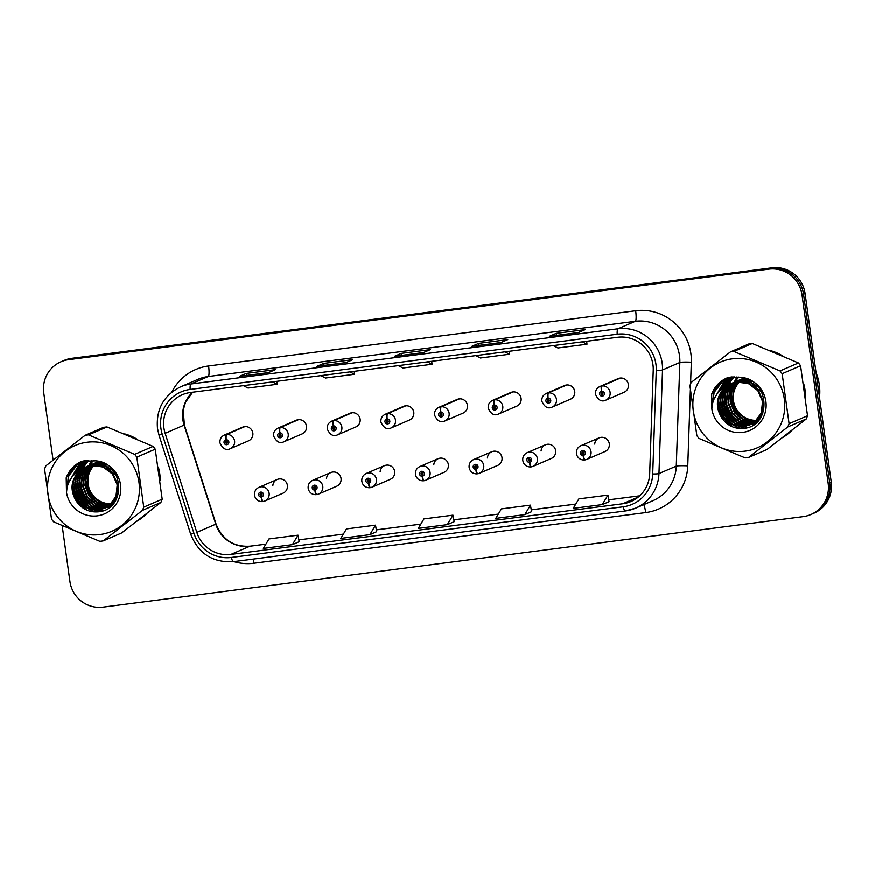 <?xml version="1.0" encoding="UTF-8"?>
<svg xmlns="http://www.w3.org/2000/svg" width="875" height="875" viewBox="0 0 875 875"><rect width="100%" height="100%" fill="white"/><g stroke="black" fill="none" stroke-linecap="round" stroke-linejoin="round"><path stroke-width="1.31" d="M330.848 472.566L312.572 480.441A7.448 7.317 66.7 0 1 322.777 486.347A7.448 7.317 66.7 0 1 318.467 494.123L336.744 486.238A7.448 7.317 -113.3 0 0 341.053 478.461A7.448 7.317 -113.3 0 0 326.473 478.767M384.497 465.62L366.22 473.506A7.448 7.317 66.7 0 1 376.425 479.412A7.448 7.317 66.7 0 1 372.116 487.178L390.392 479.303A7.448 7.317 -113.3 0 0 394.702 471.527A7.448 7.317 -113.3 0 0 380.133 471.833M438.145 458.686L419.869 466.572A7.448 7.317 66.7 0 1 430.084 472.467A7.448 7.317 66.7 0 1 425.764 480.244L444.041 472.358A7.448 7.317 -113.3 0 0 448.361 464.592A7.448 7.317 -113.3 0 0 433.781 464.898M491.794 451.752L473.517 459.637A7.448 7.317 66.7 0 1 483.733 465.533A7.448 7.317 66.7 0 1 479.412 473.309L497.689 465.423A7.448 7.317 -113.3 0 0 502.009 457.647A7.448 7.317 -113.3 0 0 487.43 457.964M545.442 444.817L527.166 452.703A7.448 7.317 66.7 0 1 537.381 458.598A7.448 7.317 66.7 0 1 533.061 466.375L551.337 458.489A7.448 7.317 -113.3 0 0 555.658 450.712A7.448 7.317 -113.3 0 0 541.078 451.03M599.091 437.883L580.814 445.769A7.448 7.317 66.7 0 1 591.03 451.664A7.448 7.317 66.7 0 1 586.72 459.441L604.997 451.555A7.448 7.317 -113.3 0 0 609.306 443.778A7.448 7.317 -113.3 0 0 594.727 444.095M277.2 479.5L258.923 487.386A7.448 7.317 66.7 0 1 269.128 493.281A7.448 7.317 66.7 0 1 264.819 501.058L283.095 493.172A7.448 7.317 -113.3 0 0 287.405 485.395A7.448 7.317 -113.3 0 0 272.825 485.702M279.869 432.873A4.966 0.886 -94.8 0 1 280.252 427.569A7.448 7.317 66.7 0 1 283.905 441.809L302.181 433.923A7.448 7.317 -113.3 0 0 306.491 426.147A7.448 7.317 -113.3 0 0 296.275 420.252L277.998 428.137A7.448 7.317 66.7 0 1 279.617 427.656A4.966 0.908 80.1 0 0 279.65 432.895A2.483 2.439 -113.3 0 0 277.681 435.652A2.483 2.439 -113.3 0 0 280.438 437.795A2.483 2.439 -113.3 0 0 282.516 435.028A2.483 2.439 -113.3 0 0 279.869 432.873L280 434.35A0.995 0.973 66.7 0 1 280.492 436.253A0.995 0.973 66.7 0 1 279.125 435.466A0.995 0.973 66.7 0 1 279.923 434.361L279.65 432.895M333.517 425.939A4.966 0.886 -94.8 0 1 333.9 420.634A7.448 7.317 66.7 0 1 337.553 434.875L355.83 426.989A7.448 7.317 -113.3 0 0 360.139 419.212A7.448 7.317 -113.3 0 0 349.934 413.317L331.658 421.192A7.448 7.317 66.7 0 1 333.266 420.711A4.966 0.908 80.1 0 0 333.298 425.961A2.483 2.439 -113.3 0 0 331.33 428.717A2.483 2.439 -113.3 0 0 334.086 430.861A2.483 2.439 -113.3 0 0 336.164 428.094A2.483 2.439 -113.3 0 0 333.517 425.939L333.659 427.416A0.995 0.973 66.7 0 1 334.141 429.319A0.995 0.973 66.7 0 1 332.784 428.531A0.995 0.973 66.7 0 1 333.572 427.427L333.298 425.961M387.166 419.005A4.966 0.886 -94.8 0 1 387.548 413.7A7.448 7.317 66.7 0 1 391.202 427.93L409.478 420.055A7.448 7.317 -113.3 0 0 413.787 412.278A7.448 7.317 -113.3 0 0 403.583 406.372L385.306 414.258A7.448 7.317 66.7 0 1 386.914 413.777A4.966 0.908 80.1 0 0 386.947 419.027A2.483 2.439 -113.3 0 0 384.978 421.783A2.483 2.439 -113.3 0 0 387.734 423.927A2.483 2.439 -113.3 0 0 389.823 421.148A2.483 2.439 -113.3 0 0 387.166 419.005L387.308 420.481A0.995 0.973 66.7 0 1 387.789 422.373A0.995 0.973 66.7 0 1 386.433 421.586A0.995 0.973 66.7 0 1 387.22 420.492L386.947 419.027M440.814 412.059A4.966 0.886 -94.8 0 1 441.197 406.766A7.448 7.317 66.7 0 1 444.85 420.995L463.127 413.109A7.448 7.317 -113.3 0 0 467.436 405.333A7.448 7.317 -113.3 0 0 457.231 399.438L438.955 407.323A7.448 7.317 66.7 0 1 440.562 406.842A4.966 0.908 80.1 0 0 440.606 412.092A2.483 2.439 -113.3 0 0 438.627 414.837A2.483 2.439 -113.3 0 0 441.383 416.981A2.483 2.439 -113.3 0 0 443.472 414.214A2.483 2.439 -113.3 0 0 440.814 412.059L440.956 413.547A0.995 0.973 66.7 0 1 441.438 415.439A0.995 0.973 66.7 0 1 440.081 414.652A0.995 0.973 66.7 0 1 440.869 413.558L440.606 412.092M494.462 405.125A4.966 0.886 -94.8 0 1 494.845 399.831A7.448 7.317 66.7 0 1 498.498 414.061L516.775 406.175A7.448 7.317 -113.3 0 0 521.095 398.398A7.448 7.317 -113.3 0 0 510.88 392.503L492.603 400.389A7.448 7.317 66.7 0 1 494.211 399.908A4.966 0.908 80.1 0 0 494.255 405.158A2.483 2.439 -113.3 0 0 492.275 407.903A2.483 2.439 -113.3 0 0 495.042 410.047A2.483 2.439 -113.3 0 0 497.12 407.28A2.483 2.439 -113.3 0 0 494.462 405.125L494.605 406.613A0.995 0.973 66.7 0 1 495.086 408.505A0.995 0.973 66.7 0 1 493.73 407.717A0.995 0.973 66.7 0 1 494.517 406.623L494.255 405.158M548.111 398.191A4.966 0.886 -94.8 0 1 548.494 392.886A7.448 7.317 66.7 0 1 552.147 407.127L570.423 399.241A7.448 7.317 -113.3 0 0 574.744 391.464A7.448 7.317 -113.3 0 0 564.528 385.569L546.252 393.455A7.448 7.317 66.7 0 1 547.859 392.973A4.966 0.908 80.1 0 0 547.903 398.223A2.483 2.439 -113.3 0 0 545.923 400.969A2.483 2.439 -113.3 0 0 548.691 403.113A2.483 2.439 -113.3 0 0 550.769 400.345A2.483 2.439 -113.3 0 0 548.111 398.191L548.253 399.667A0.995 0.973 66.7 0 1 548.745 401.57A0.995 0.973 66.7 0 1 547.378 400.783A0.995 0.973 66.7 0 1 548.166 399.678L547.903 398.223M601.759 391.256A4.966 0.886 -94.8 0 1 602.142 385.952A7.448 7.317 66.7 0 1 605.795 400.192L624.072 392.306A7.448 7.317 -113.3 0 0 628.392 384.53A7.448 7.317 -113.3 0 0 618.177 378.634L599.9 386.52A7.448 7.317 66.7 0 1 601.508 386.039A4.966 0.908 80.1 0 0 601.552 391.278A2.483 2.439 -113.3 0 0 599.572 394.034A2.483 2.439 -113.3 0 0 602.339 396.178A2.483 2.439 -113.3 0 0 604.417 393.411A2.483 2.439 -113.3 0 0 601.759 391.256L601.902 392.733A0.995 0.973 66.7 0 1 602.394 394.636A0.995 0.973 66.7 0 1 601.027 393.848A0.995 0.973 66.7 0 1 601.814 392.744L601.552 391.278M226.209 439.808A4.966 0.886 -94.8 0 1 226.603 434.503A7.448 7.317 66.7 0 1 230.256 448.744L248.533 440.858A7.448 7.317 -113.3 0 0 252.842 433.081A7.448 7.317 -113.3 0 0 242.627 427.186L224.35 435.072A7.448 7.317 66.7 0 1 225.969 434.591A4.966 0.908 80.1 0 0 226.002 439.83A2.483 2.439 -113.3 0 0 224.033 442.586A2.483 2.439 -113.3 0 0 226.789 444.73A2.483 2.439 -113.3 0 0 228.867 441.962A2.483 2.439 -113.3 0 0 226.209 439.808L226.352 441.284A0.995 0.973 66.7 0 1 226.844 443.188A0.995 0.973 66.7 0 1 225.477 442.4A0.995 0.973 66.7 0 1 226.275 441.295L226.002 439.83M66.806 485.887A47.655 46.812 -113.3 0 0 67.069 487.594A47.655 46.812 -113.3 0 1 66.806 485.887A47.655 46.812 -113.3 0 1 66.391 477.389A47.655 46.812 -113.3 0 0 66.806 485.887M137.178 521.095A47.655 46.812 -113.3 0 0 146.737 513.658A47.655 46.812 -113.3 0 1 137.178 521.095M160.234 480.67A47.655 46.812 -113.3 0 0 159.775 473.867A47.655 46.812 -113.3 0 0 158.364 467.184A47.655 46.812 -113.3 0 1 159.775 473.867A47.655 46.812 -113.3 0 1 160.234 480.67M712.152 402.456A47.655 46.812 -113.3 0 0 712.414 404.152A47.655 46.812 -113.3 0 1 712.152 402.456A47.655 46.812 -113.3 0 1 711.725 393.958A47.655 46.812 -113.3 0 0 712.152 402.456M782.513 437.664A47.655 46.812 -113.3 0 0 792.083 430.227A47.655 46.812 -113.3 0 1 782.513 437.664M805.58 397.239A47.655 46.812 -113.3 0 0 805.12 390.436A47.655 46.812 -113.3 0 0 803.709 383.753A47.655 46.812 -113.3 0 1 805.12 390.436A47.655 46.812 -113.3 0 1 805.58 397.239M163.909 427.941A31.773 31.205 66.7 0 1 182.317 394.767A31.773 31.205 66.7 0 1 190.542 392.514L617.608 337.302A31.773 31.205 66.7 0 1 653.242 370.234L649.688 473.867A31.773 31.205 66.7 0 1 630.995 501.517A31.773 31.205 66.7 0 1 622.77 503.781L230.945 554.433A31.773 31.205 66.7 0 1 196.82 532.416L165.145 433.344A31.773 31.205 66.7 0 1 163.909 427.941M160.912 428.334A34.847 34.234 -113.3 0 0 162.258 434.252L193.944 533.323A34.847 34.234 -113.3 0 0 231.372 557.484L623.197 506.822A34.847 34.234 -113.3 0 0 652.717 474.009L656.272 370.387A34.847 34.234 -113.3 0 0 617.181 334.25L190.116 389.462A34.847 34.234 -113.3 0 0 160.912 428.334M62.191 525.809L69.913 581.459A29.783 29.258 -113.3 0 0 103.053 607.163L803.206 516.644A29.783 29.258 -113.3 0 0 810.917 514.533L813.991 513.198A29.783 29.258 -113.3 0 0 831.25 482.103L805.088 293.541L803.545 294.208A29.783 29.258 -113.3 0 0 770.405 268.505L70.252 359.023A29.783 29.258 -113.3 0 0 62.541 361.134A29.783 29.258 -113.3 0 1 70.252 359.023L770.405 268.505A29.783 29.258 -113.3 0 1 803.545 294.208L829.708 482.759L803.545 294.208L802.014 294.875A29.783 29.258 -113.3 0 0 768.873 269.161L68.709 359.68A29.783 29.258 -113.3 0 0 43.75 392.897L53.08 460.13M812.459 513.866A29.783 29.258 -113.3 0 0 829.708 482.759A29.783 29.258 -113.3 0 1 812.459 513.866M578.419 332.566L585.244 329.623L556.194 333.375L549.369 336.328L578.419 332.566L549.434 336.306A7.941 1.433 82.6 0 0 549.369 336.328M556.478 335.387L556.194 333.375M500.948 342.584L507.773 339.631L478.723 343.394L471.887 346.336L500.948 342.584M479.008 345.406L478.723 343.394M268.527 372.63L275.363 369.688L246.302 373.439L239.477 376.381L268.527 372.63M246.586 375.452L246.302 373.439M345.997 362.611L352.833 359.669L323.783 363.42L316.947 366.373L345.997 362.611M324.056 365.444L323.783 363.42M423.467 352.603L430.303 349.65L401.253 353.413L394.417 356.355L423.467 352.603M401.527 355.425L401.253 353.413M136.719 439.02A47.655 46.812 -113.3 0 0 124.688 433.934A47.655 46.812 -113.3 0 1 136.719 439.02M782.064 355.578A47.655 46.812 -113.3 0 0 770.033 350.503A47.655 46.812 -113.3 0 1 782.064 355.578M810.917 514.533A29.783 29.258 -113.3 0 0 828.177 483.427L802.014 294.875M602.295 504.623L609.055 501.703L607.928 495.141L578.878 498.903L573.234 508.386L602.295 504.623L607.928 495.141M369.873 534.669L375.506 525.186L346.456 528.948L340.823 538.431L369.873 534.669L376.633 531.738M292.403 544.688L298.036 535.205L268.986 538.967L263.353 548.439L292.403 544.688L299.162 541.745M524.814 514.642L531.584 511.722L530.458 505.159L501.408 508.911L495.764 518.394L524.814 514.642L530.458 505.159M447.344 524.661L454.18 521.708L452.988 515.178L423.927 518.93L418.294 528.413L447.344 524.661L452.988 515.178M398.322 365.652L402.992 368.036L432.042 364.273L431.725 361.331M427.372 361.889L432.042 364.273M320.852 375.659L325.522 378.044L354.572 374.292L354.255 371.35M349.902 371.908L354.572 374.292M243.381 385.678L248.052 388.062L277.102 384.311L276.784 381.358M272.431 381.927L277.102 384.311M475.792 355.633L480.462 358.017L509.512 354.255L509.206 351.312M504.853 351.881L509.512 354.255M553.273 345.614L557.933 347.998L586.994 344.247L586.677 341.294M582.323 341.863L586.994 344.247M375.506 525.186L376.633 531.759M298.036 535.205L299.162 541.767M805.088 293.541A29.783 29.258 -113.3 0 0 771.947 267.837L71.794 358.356A29.783 29.258 -113.3 0 0 64.083 360.467L61.009 361.802M227.227 442.892A0.995 0.973 66.7 0 1 226.527 441.284M244.245 426.705L225.969 434.591M244.88 426.617L226.603 434.503M263.167 501.55L264.819 501.058A7.448 7.317 66.7 0 1 263.211 501.539A4.966 0.908 -99.9 0 1 263.167 501.55A4.966 0.908 -99.9 0 1 261.461 497.022A2.483 2.439 -113.3 0 0 263.43 494.277A2.483 2.439 -113.3 0 0 260.673 492.133A2.483 2.439 -113.3 0 0 258.595 494.9A2.483 2.439 -113.3 0 0 261.253 497.055L261.111 495.578A0.995 0.973 66.7 0 1 260.619 493.675A0.995 0.973 66.7 0 1 261.986 494.462A0.995 0.973 66.7 0 1 261.188 495.567L261.461 497.022M261.669 495.337L261.111 495.578M261.789 495.206A0.995 0.973 66.7 0 1 261.1 493.598M261.253 497.055A4.966 0.886 85.2 0 0 262.522 501.627A4.966 0.886 85.2 0 0 262.577 501.616L262.948 501.463M280.875 435.958A0.995 0.973 66.7 0 1 280.175 434.35M297.894 419.77L279.617 427.656M298.528 419.683L280.252 427.569M334.523 429.023A0.995 0.973 66.7 0 1 333.834 427.416M351.542 412.836L333.266 420.711M352.177 412.748L333.9 420.634M388.172 422.078A0.995 0.973 66.7 0 1 387.483 420.481M405.191 405.891L386.914 413.777M405.825 405.814L387.548 413.7M441.82 415.144A0.995 0.973 66.7 0 1 441.131 413.547M458.839 398.956L440.562 406.842M459.473 398.88L441.197 406.766M316.816 494.616L318.467 494.123A7.448 7.317 66.7 0 1 316.859 494.605A4.966 0.908 -99.9 0 1 316.816 494.616A4.966 0.908 -99.9 0 1 315.109 490.087A2.483 2.439 -113.3 0 0 317.089 487.342A2.483 2.439 -113.3 0 0 314.322 485.198A2.483 2.439 -113.3 0 0 312.244 487.966A2.483 2.439 -113.3 0 0 314.902 490.12L314.759 488.633A0.995 0.973 66.7 0 1 314.267 486.741A0.995 0.973 66.7 0 1 315.634 487.528A0.995 0.973 66.7 0 1 314.847 488.622L315.109 490.087M315.317 488.392L314.759 488.633M315.438 488.272A0.995 0.973 66.7 0 1 314.748 486.664M314.902 490.12A4.966 0.886 85.2 0 0 316.17 494.692A4.966 0.886 85.2 0 0 316.225 494.681L316.597 494.517M370.464 487.67L372.116 487.178A7.448 7.317 66.7 0 1 370.508 487.659A4.966 0.908 -99.9 0 1 370.464 487.67A4.966 0.908 -99.9 0 1 368.758 483.153A2.483 2.439 -113.3 0 0 370.737 480.397A2.483 2.439 -113.3 0 0 367.97 478.264A2.483 2.439 -113.3 0 0 365.892 481.031A2.483 2.439 -113.3 0 0 368.55 483.186L368.408 481.698A0.995 0.973 66.7 0 1 367.916 479.806A0.995 0.973 66.7 0 1 369.283 480.594A0.995 0.973 66.7 0 1 368.495 481.688L368.758 483.153M368.966 481.458L368.408 481.698M369.086 481.337A0.995 0.973 66.7 0 1 368.397 479.73M368.55 483.186A4.966 0.886 85.2 0 0 369.819 487.758A4.966 0.886 85.2 0 0 369.873 487.747L370.245 487.583M424.113 480.736L425.764 480.244A7.448 7.317 66.7 0 1 424.156 480.725A4.966 0.908 -99.9 0 1 424.113 480.736A4.966 0.908 -99.9 0 1 422.406 476.219A2.483 2.439 -113.3 0 0 424.386 473.462A2.483 2.439 -113.3 0 0 421.619 471.319A2.483 2.439 -113.3 0 0 419.541 474.097A2.483 2.439 -113.3 0 0 422.198 476.241L422.056 474.764A0.995 0.973 66.7 0 1 421.575 472.872A0.995 0.973 66.7 0 1 422.931 473.659A0.995 0.973 66.7 0 1 422.144 474.753L422.406 476.219M422.614 474.523L422.056 474.764M422.734 474.392A0.995 0.973 66.7 0 1 422.045 472.795M422.198 476.241A4.966 0.886 85.2 0 0 423.467 480.823A4.966 0.886 85.2 0 0 423.522 480.812L423.894 480.648M91.645 460.316L88.342 466.747A28.394 27.891 -113.3 0 0 88.08 467.272M819.503 397.469A49.634 48.759 -113.3 0 0 819.35 384.88A49.634 48.759 -113.3 0 0 816.069 372.695M736.991 376.884L733.688 383.316A28.394 27.891 -113.3 0 0 733.425 383.841M98.864 461.562A22.695 22.291 -113.3 0 0 98.109 462.033M97.858 462.197A22.695 22.291 -113.3 0 0 97.125 462.7M96.873 462.886A22.695 22.291 -113.3 0 0 96.163 463.433M95.922 463.63A22.695 22.291 -113.3 0 0 95.233 464.231M95.003 464.439A22.695 22.291 -113.3 0 0 94.325 465.095M94.106 465.325A22.695 22.291 -113.3 0 0 111.202 503.814M111.519 503.803A22.695 22.291 -113.3 0 0 112.459 503.738M112.777 503.705A22.695 22.291 -113.3 0 0 113.367 503.639A22.695 22.291 -113.3 0 0 113.509 503.617M99.881 534.581A46.659 45.828 -113.3 0 0 138.994 482.541A46.659 45.828 -113.3 0 0 87.073 442.269A46.659 45.828 -113.3 0 0 47.961 494.309A46.659 45.828 -113.3 0 0 99.881 534.581M85.094 435.345L45.872 465.861A53.605 52.664 -113.3 0 0 44.581 469.098L51.516 519.083A53.605 52.664 -113.3 0 0 53.648 521.872L99.805 541.352A53.605 52.664 -113.3 0 0 101.522 541.166A53.605 52.664 -113.3 0 0 103.239 540.914L121.669 532.962L160.891 502.447A53.605 52.664 -113.3 0 0 162.192 499.209L155.247 449.214A53.605 52.664 -113.3 0 0 153.125 446.425L106.958 426.956A53.605 52.664 -113.3 0 0 105.241 427.142A53.605 52.664 -113.3 0 0 103.534 427.394L85.094 435.345A53.605 52.664 -113.3 0 1 86.811 435.094A53.605 52.664 -113.3 0 1 88.528 434.908L134.684 454.377L153.125 446.425M160.891 502.447L142.461 510.398L103.239 540.914M142.461 510.398A53.605 52.664 -113.3 0 0 143.752 507.161L162.192 499.209M155.247 449.214L136.817 457.166L143.752 507.161M136.817 457.166A53.605 52.664 -113.3 0 0 134.684 454.377M98.941 461.541L96.283 462.503L98.766 461.53M98.503 461.672L97.737 462.131M97.486 462.284L96.731 462.788M96.491 462.952L95.758 463.498M95.517 463.684L94.806 464.275M94.577 464.472L93.888 465.117M93.658 465.336L88.091 474.217L87.03 484.52L91.372 495.436L100.439 502.688L110.534 504.459M110.841 504.438L111.77 504.339M97.923 461.825L96.873 462.383M97.388 462.055L96.6 462.47M96.337 462.612L95.561 463.061M95.309 463.225L94.566 463.717M94.314 463.892L93.581 464.428M93.341 464.625L92.641 465.205M92.4 465.412L86.144 474.534L84.864 485.45L89.206 496.377L98.263 503.617L109.594 505.269M96.622 462.525L95.856 462.984M95.605 463.148L94.861 463.663M94.609 463.837L93.888 464.384M93.647 464.581L92.947 465.183M92.717 465.391L86.636 474.458L85.4 485.22L89.742 496.136L98.809 503.387L109.834 505.072M96.283 462.503L94.708 463.312M95.211 462.995L94.423 463.4M94.161 463.553L93.395 464.002M93.144 464.155L92.389 464.658M92.148 464.822L91.416 465.369M91.175 465.555L84.219 474.863L82.688 486.391L87.041 497.306L96.097 504.558L108.631 506.023M96.556 462.383L95.758 462.766M94.445 463.466L93.691 463.925M93.439 464.089L92.684 464.592M92.444 464.767L91.722 465.325M91.481 465.511L84.7 474.775L83.234 486.161L87.577 497.077L96.644 504.328L108.872 505.838M99.881 461.814L92.542 464.253M93.045 463.936L92.258 464.341M91.995 464.483L91.23 464.931M90.978 465.095L90.223 465.588M89.983 465.762L82.108 475.639L80.522 487.331L84.864 498.247L93.931 505.498L105.23 507.15L107.636 506.712M99.564 461.716L94.117 463.433M94.391 463.323L93.581 463.695M92.28 464.395L91.514 464.855M91.263 465.019L90.519 465.533M90.278 465.708L82.655 475.409L81.069 487.091L85.411 498.017L94.467 505.258L105.777 506.909L107.888 506.538M101.992 462.536L97.923 462.711L91.142 464.734M90.88 464.866L90.092 465.281M89.83 465.423L89.053 465.872M88.802 466.025L79.942 476.58L78.356 488.261L82.698 499.177L91.755 506.428L103.064 508.08L106.619 507.325M101.303 462.284L91.952 464.373M92.214 464.253L91.416 464.636M91.153 464.767L90.366 465.183M90.114 465.336L89.348 465.795M89.097 465.959L80.489 476.339L78.892 488.031L83.234 498.947L92.302 506.198L103.611 507.85L106.881 507.183M106.52 464.811L95.747 463.652L88.977 465.675M88.703 465.806L87.916 466.211M87.653 466.353L84.919 468.169L77.777 477.509L76.18 489.202L80.533 500.117L89.589 507.369L100.898 509.02L105.58 507.883M105.033 463.947L96.294 463.422L89.775 465.303M90.048 465.194L89.25 465.566M88.987 465.697L88.2 466.123M87.938 466.266L85.455 467.939L78.312 477.28L76.727 488.961L81.069 499.888L90.136 507.128L101.434 508.791L105.842 507.752M116.594 476.011L105.252 466.091L93.581 464.592L86.8 466.605M86.538 466.736L82.753 469.109L75.6 478.45L74.014 490.131L78.356 501.058L87.423 508.298L98.722 509.961L104.508 508.386L109.2 505.597L115.981 496.409L117.206 484.881L112.503 474.119L103.075 467.02L91.416 465.522L85.444 467.173L80.566 470.05C70.809 479.281 69.442 489.738 76.486 501.43L76.858 501.922C82.064 508.988 88.922 512.312 97.409 511.908C127.137 510.694 124.906 462.339 95.43 460.863L81.539 461.431C74.222 464.8 69.114 470.28 66.205 477.859L66.511 492.516A27.738 27.245 -113.3 0 0 97.289 515.867A27.738 27.245 -113.3 0 0 95.43 460.863M113.28 470.794L105.787 465.85L94.128 464.352L87.609 466.244M87.883 466.123L87.073 466.506M86.811 466.637L83.289 468.869L76.147 478.209L74.561 489.902L78.903 500.817L87.959 508.069L99.269 509.72L104.77 508.266M104.508 508.386L109.736 505.356L116.517 496.169L117.753 484.641L113.05 473.878L103.622 466.791L91.952 465.292L85.444 467.173M85.706 467.064L81.123 469.809L73.981 479.15L72.384 490.831L76.486 501.43M112.066 504.295L112.973 504.153M109.9 505.236L110.797 505.083M111.103 505.028L111.978 504.831M110.141 505.039L111.048 504.908M111.344 504.853L112.23 504.667M108.927 505.969L109.812 505.772M110.097 505.695L110.961 505.455M111.245 505.367L112.088 505.083M109.178 505.794L110.064 505.608M110.348 505.542L111.213 505.312M111.497 505.225L110.195 505.914M107.931 506.636L108.784 506.395M109.069 506.308L109.911 506.012M108.183 506.472L109.047 506.242M109.331 506.155L110.173 505.881M110.458 505.783L111.278 505.455M111.016 505.575L112.208 505.05M106.903 507.238L107.745 506.953M107.166 507.095L113.203 503.978M108.281 506.712L109.113 506.395M108.839 506.516L112.831 504.394M105.853 507.784L111.366 504.656L117.436 497.12M106.116 507.653L106.947 507.336M106.673 507.445L111.912 504.427L115.631 500.675M109.298 506.089L102.572 503.486M86.242 475.639A27.738 27.245 -113.3 0 0 86.231 483.372L86.242 483.372A27.738 27.245 -113.3 0 0 99.98 503.858M101.773 504.809A27.738 27.245 -113.3 0 0 105.044 506.144M105.711 506.352A27.738 27.245 -113.3 0 0 107.034 506.723M107.877 506.92A27.738 27.245 -113.3 0 0 109.714 507.248M93.527 460.523A27.738 27.245 -113.3 0 0 89.852 465.358M89.173 466.561A27.738 27.245 -113.3 0 0 88.375 468.202M88.014 469.033A27.738 27.245 -113.3 0 0 86.691 473.222M66.511 492.516C66.992 482.53 71.673 475.037 80.566 470.05M106.958 426.956L88.528 434.908M88.747 460.239L82.523 468.694M82.436 468.858L82.075 469.645M81.9 470.028L81.222 471.756M80.927 472.609L79.92 476.623M79.614 478.844L79.702 485.669L83.333 496.672L91.044 505.597M92.783 506.844L96.228 508.791M96.983 509.141L98.58 509.797M98.941 509.928L102.539 510.956M87.555 460.305L80.008 470.345M79.734 470.969L79.056 472.697M78.761 473.539L77.755 477.564M77.438 479.784L77.525 486.609L81.167 497.602L88.867 506.538M90.617 507.784L94.052 509.731M94.817 510.081L99.455 511.678M86.373 460.414L77.591 471.844M76.595 474.48L75.578 478.505M75.272 480.714L75.359 487.539L78.991 498.542L86.702 507.467M88.452 508.714L95.036 511.952M85.247 460.578L74.955 473.933M73.106 481.655L73.194 488.48L77.766 501.036L87.434 510.377M84.153 460.775L82.272 462.109L72.034 477.05M83.125 460.994L80.095 463.05L68.961 482.016M82.206 461.234L77.93 463.98L68.819 475.803L66.609 490.678M81.572 461.42L75.764 464.92L66.205 477.859M88.594 460.25L82.206 468.891M82.119 469.077L81.725 469.952M81.539 470.367L80.806 472.281M80.5 473.211L79.483 477.772M79.231 480.375L79.428 485.789L89.709 504.853M91.7 506.406L95.517 508.692M96.348 509.097L98.109 509.83M98.503 509.983L102.2 511.066M87.402 460.316L79.723 470.509M79.373 471.308L78.641 473.211M78.334 474.152L77.317 478.702M77.066 481.316L77.252 486.73L87.544 505.794M89.523 507.336L93.341 509.633M94.183 510.037L98.995 511.744M86.231 460.436L77.273 472.062M76.169 475.092L75.152 479.642M74.889 482.245L75.086 487.659L85.367 506.723M87.358 508.277L94.325 511.919M85.105 460.6L74.605 474.261M72.723 483.186L72.92 488.6L77.109 500.544L86.002 509.764M84.022 460.797L81.998 462.23L71.652 477.542M82.994 461.027L79.833 463.159L68.589 482.836M82.097 461.267L77.656 464.1L68.425 476.23L66.522 492.166M744.286 378.109L741.628 379.072L744.166 378.088A22.695 22.291 -113.3 0 0 743.455 378.602M743.203 378.766A22.695 22.291 -113.3 0 0 742.47 379.269M742.219 379.444A22.695 22.291 -113.3 0 0 741.508 380.002M741.267 380.198A22.695 22.291 -113.3 0 0 740.578 380.8M740.348 381.008A22.695 22.291 -113.3 0 0 739.67 381.664M739.452 381.894A22.695 22.291 -113.3 0 0 756.547 420.383M756.864 420.372A22.695 22.291 -113.3 0 0 757.805 420.306M758.122 420.273A22.695 22.291 -113.3 0 0 758.712 420.208A22.695 22.291 -113.3 0 0 758.855 420.186M745.227 451.15A46.659 45.828 -113.3 0 0 784.339 399.109A46.659 45.828 -113.3 0 0 732.419 358.837A46.659 45.828 -113.3 0 0 693.306 410.878A46.659 45.828 -113.3 0 0 745.227 451.15M730.439 351.914L691.217 382.43A53.605 52.664 -113.3 0 0 689.927 385.667L696.861 435.652A53.605 52.664 -113.3 0 0 698.994 438.441L745.15 457.92A53.605 52.664 -113.3 0 0 746.867 457.723A53.605 52.664 -113.3 0 0 748.584 457.483L767.014 449.531L806.236 419.016A53.605 52.664 -113.3 0 0 807.538 415.778L800.592 365.783A53.605 52.664 -113.3 0 0 798.47 362.994L752.303 343.525A53.605 52.664 -113.3 0 0 750.586 343.711A53.605 52.664 -113.3 0 0 748.88 343.963L730.439 351.914A53.605 52.664 -113.3 0 1 732.156 351.662A53.605 52.664 -113.3 0 1 733.873 351.477L780.03 370.945L798.47 362.994M806.236 419.016L787.806 426.967L748.584 457.483M787.806 426.967A53.605 52.664 -113.3 0 0 789.097 423.73L807.538 415.778M800.592 365.783L782.163 373.734L789.097 423.73M782.163 373.734A53.605 52.664 -113.3 0 0 780.03 370.945M743.848 378.241L743.083 378.7M742.831 378.853L742.077 379.345M741.825 379.52L741.103 380.067M740.863 380.253L740.152 380.844M739.922 381.041L739.222 381.686M739.003 381.905L733.436 390.786L732.375 401.089L736.717 412.005L745.784 419.256L755.88 421.028M756.186 421.006L757.116 420.908M742.733 378.623L741.934 379.039M741.683 379.181L740.906 379.63M740.655 379.794L739.911 380.286M739.659 380.461L738.927 380.997M738.686 381.194L737.986 381.773M737.745 381.981L731.489 391.103L730.209 402.019L734.552 412.945L743.608 420.186L754.939 421.838M743.006 378.525L742.219 378.952M741.967 379.094L741.202 379.553M740.95 379.717L740.206 380.22M739.955 380.406L739.233 380.953M738.992 381.15L738.292 381.752M738.062 381.959L731.981 391.027L730.745 401.789L735.088 412.705L744.155 419.956L755.18 421.641M741.628 379.072L740.83 379.433M740.556 379.564L739.769 379.969M739.506 380.111L738.741 380.57M738.489 380.723L737.734 381.227M737.494 381.391L736.761 381.938M736.52 382.123L729.564 391.431L728.033 402.959L732.386 413.875L741.442 421.127L753.977 422.592M741.902 378.952L741.103 379.334M740.841 379.466L740.053 379.881M739.791 380.034L739.036 380.494M738.784 380.658L738.03 381.161M737.789 381.336L737.067 381.894M736.827 382.08L730.045 391.344L728.58 402.73L732.922 413.645L741.989 420.897L754.217 422.406M745.227 378.383L738.653 380.373M738.391 380.494L737.603 380.909M737.341 381.052L736.575 381.5M736.323 381.664L735.569 382.156M735.317 382.331L727.453 392.208L725.867 403.889L730.209 414.816L739.277 422.056L750.575 423.719L752.981 423.27M744.909 378.284L739.463 380.002M739.736 379.892L738.927 380.264M738.664 380.395L737.887 380.822M737.625 380.964L736.859 381.423M736.608 381.587L735.864 382.102M735.623 382.277L728 391.978L726.414 403.659L730.756 414.575L739.812 421.827L751.122 423.478L753.233 423.106M747.337 379.105L743.269 379.28L736.488 381.303M736.225 381.434L735.427 381.839M735.153 381.992A27.738 27.245 -113.3 0 0 735.153 382.003L734.398 382.441M734.147 382.594L725.288 393.148L723.702 404.83L728.044 415.745L737.1 422.997L748.409 424.648L751.964 423.894M746.648 378.853L737.297 380.942M737.559 380.822L736.761 381.205M736.498 381.336L735.711 381.752M735.459 381.905L734.694 382.364M734.442 382.528L725.834 392.908L724.237 404.6L728.58 415.516L737.647 422.767L748.956 424.419L752.227 423.752M751.866 381.369L741.092 380.22L733.545 382.692M734.048 382.375L733.261 382.78M732.998 382.922L730.264 384.738L723.122 394.078L721.525 405.77L725.878 416.686L734.934 423.938L746.244 425.589L750.925 424.452M750.378 380.516L741.639 379.991L735.12 381.872M735.394 381.763L734.595 382.134M733.283 382.834L730.8 384.508L723.658 393.848L722.072 405.53L726.414 416.456L735.481 423.697L746.78 425.359L751.188 424.32M761.939 392.58L750.597 382.659L738.927 381.161L732.955 382.812L728.634 385.438L721.492 394.778L719.906 406.47L724.248 417.386L733.305 424.637L744.614 426.289L750.116 424.834M731.883 383.305L728.098 385.678L720.945 395.019L719.359 406.7L723.702 417.627L732.769 424.867L744.067 426.519L749.853 424.955L754.545 422.166L761.327 412.978L762.552 401.45L757.848 390.688L748.42 383.589L736.761 382.091L730.789 383.742L725.911 386.619C716.155 395.85 714.788 406.306 721.831 417.998L722.203 418.491C727.409 425.556 734.267 428.881 742.755 428.477C772.483 427.262 770.252 378.908 740.775 377.431L726.884 378C719.567 381.369 714.459 386.848 711.55 394.428L711.856 409.084A27.738 27.245 -113.3 0 0 742.634 432.436A27.738 27.245 -113.3 0 0 740.775 377.431M758.625 387.363L751.133 382.419L739.473 380.92L733.491 382.572M733.228 382.692L732.419 383.075M749.853 424.955L755.081 421.925L761.862 412.738L763.098 401.209L758.395 390.447L748.967 383.359L737.297 381.861L730.789 383.742M731.052 383.633L726.469 386.378L719.327 395.719L717.73 407.4L721.831 417.998M757.411 420.864L758.319 420.722M755.245 421.805L756.142 421.652M756.448 421.597L757.323 421.4M755.486 421.608L756.394 421.477M756.689 421.422L757.575 421.236M754.272 422.537L755.158 422.341M755.442 422.264L756.306 422.023M756.591 421.936L757.433 421.652M754.523 422.363L755.409 422.177M755.694 422.111L756.558 421.87M756.842 421.794L754.677 422.723M753.277 423.205L754.13 422.964M754.414 422.877L755.256 422.581M753.528 423.041L754.392 422.811M755.803 422.352L756.623 422.023M756.361 422.144L757.553 421.619M752.248 423.806L753.091 423.522M752.511 423.664L758.548 420.547M753.627 423.281L754.458 422.964M754.184 423.084L758.177 420.962M751.198 424.353L756.711 421.225L762.781 413.689M751.461 424.222L752.292 423.905M752.019 424.014L757.258 420.995L760.977 417.233M754.961 422.734L747.917 420.055M731.587 392.208A27.738 27.245 -113.3 0 0 745.325 420.427M747.119 421.378A27.738 27.245 -113.3 0 0 750.389 422.713M751.056 422.92A27.738 27.245 -113.3 0 0 752.38 423.292M753.222 423.489A27.738 27.245 -113.3 0 0 755.059 423.817M738.872 377.092A27.738 27.245 -113.3 0 0 735.197 381.927M734.519 383.13A27.738 27.245 -113.3 0 0 733.72 384.77M733.359 385.602A27.738 27.245 -113.3 0 0 732.036 389.791M711.856 409.084C712.337 399.098 717.019 391.606 725.911 386.619M752.303 343.525L733.873 351.477M734.092 376.808L727.869 385.262M727.781 385.427L727.42 386.214M727.245 386.597L726.567 388.325M726.272 389.178L725.266 393.192M724.959 395.412L725.047 402.238L728.678 413.241L736.389 422.166M738.128 423.413L741.573 425.359M742.328 425.709L743.925 426.366M744.286 426.497L747.884 427.525M732.889 376.873L725.353 386.914M725.08 387.537L724.402 389.266M724.106 390.108L723.1 394.133M722.783 396.353L722.87 403.178L726.513 414.17L734.212 423.106M735.962 424.353L739.397 426.3M740.163 426.65L744.8 428.247M731.719 376.983L722.936 388.413M721.941 391.048L720.923 395.073M720.617 397.283L720.705 404.108L724.336 415.111L732.047 424.036M733.797 425.283L740.381 428.52M730.592 377.136L720.3 390.502M718.452 398.223L718.539 405.048L723.111 417.605L732.78 426.945M729.498 377.333L727.617 378.678L717.38 393.619M728.47 377.562L725.441 379.608L714.306 398.584M727.552 377.803L723.275 380.548L714.164 392.372L711.955 407.247M726.917 377.989L721.109 381.489L711.55 394.428M733.939 376.819L727.552 385.459M727.464 385.645L727.07 386.509M726.884 386.936L726.152 388.85M725.845 389.78L724.828 394.341M724.577 396.944L724.773 402.358L735.055 421.422M737.045 422.975L740.863 425.261M741.694 425.666L743.455 426.398M743.848 426.552L747.545 427.623M732.747 376.884L725.069 387.078M724.719 387.877L723.986 389.78M723.68 390.72L722.663 395.27M722.4 397.884L722.597 403.288L732.878 422.363M734.869 423.905L738.686 426.202M739.528 426.595L744.341 428.312M731.577 377.005L722.619 388.631M721.514 391.65L720.497 396.211M720.234 398.814L720.431 404.228L730.713 423.292M732.703 424.845L739.67 428.477M730.45 377.169L719.95 390.819M718.069 399.755L718.266 405.169L722.455 417.113L731.347 426.333M729.367 377.366L727.344 378.798L716.997 394.111M728.339 377.595L725.178 379.728L713.934 399.405M727.442 377.836L723.002 380.669L713.77 392.798L711.867 408.734M495.469 408.209A0.995 0.973 66.7 0 1 494.78 406.613M512.487 392.022L494.211 399.908M513.122 391.945L494.845 399.831M549.117 401.275A0.995 0.973 66.7 0 1 548.428 399.667M566.136 385.087L547.859 392.973M566.77 385.011L548.494 392.886M602.766 394.341A0.995 0.973 66.7 0 1 602.077 392.733M619.784 378.153L601.508 386.039M620.419 378.066L602.142 385.952M477.772 473.802L479.412 473.309A7.448 7.317 66.7 0 1 477.805 473.791A4.966 0.908 -99.9 0 1 477.772 473.802A4.966 0.908 -99.9 0 1 476.055 469.284A2.483 2.439 -113.3 0 0 478.034 466.528A2.483 2.439 -113.3 0 0 475.267 464.384A2.483 2.439 -113.3 0 0 473.189 467.152A2.483 2.439 -113.3 0 0 475.847 469.306L475.705 467.83A0.995 0.973 66.7 0 1 475.223 465.927A0.995 0.973 66.7 0 1 476.58 466.714A0.995 0.973 66.7 0 1 475.792 467.819L476.055 469.284M476.262 467.589L475.705 467.83M476.383 467.458A0.995 0.973 66.7 0 1 475.694 465.861M475.847 469.306A4.966 0.886 85.2 0 0 477.116 473.889A4.966 0.886 85.2 0 0 477.17 473.878L477.542 473.714M531.42 466.867L533.061 466.375A7.448 7.317 66.7 0 1 531.453 466.856A4.966 0.908 -99.9 0 1 531.42 466.867A4.966 0.908 -99.9 0 1 529.703 462.35A2.483 2.439 -113.3 0 0 531.683 459.594A2.483 2.439 -113.3 0 0 528.927 457.45A2.483 2.439 -113.3 0 0 526.837 460.217A2.483 2.439 -113.3 0 0 529.495 462.372L529.353 460.895A0.995 0.973 66.7 0 1 528.872 458.992A0.995 0.973 66.7 0 1 530.228 459.78A0.995 0.973 66.7 0 1 529.441 460.884L529.703 462.35M529.911 460.655L529.353 460.895M530.031 460.523A0.995 0.973 66.7 0 1 529.342 458.927M529.495 462.372A4.966 0.886 85.2 0 0 530.764 466.955A4.966 0.886 85.2 0 0 530.819 466.933L531.191 466.78M585.069 459.933L586.72 459.441A7.448 7.317 66.7 0 1 585.102 459.922A4.966 0.908 -99.9 0 1 585.069 459.933A4.966 0.908 -99.9 0 1 583.363 455.416A2.483 2.439 -113.3 0 0 585.331 452.659A2.483 2.439 -113.3 0 0 582.575 450.516A2.483 2.439 -113.3 0 0 580.486 453.283A2.483 2.439 -113.3 0 0 583.144 455.438L583.002 453.961A0.995 0.973 66.7 0 1 582.52 452.058A0.995 0.973 66.7 0 1 583.877 452.845A0.995 0.973 66.7 0 1 583.089 453.95L583.363 455.416M583.57 453.72L583.002 453.961M583.68 453.589A0.995 0.973 66.7 0 1 582.991 451.981M583.144 455.438A4.966 0.886 85.2 0 0 584.423 460.02A4.966 0.886 85.2 0 0 584.467 459.998L584.839 459.845M192.588 392.252A31.773 31.205 -113.3 0 0 182.875 419.759A31.773 31.205 -113.3 0 0 184.1 425.163L215.786 524.234A31.773 31.205 -113.3 0 0 249.911 546.252L265.88 544.195M171.762 392.186A49.634 48.759 66.7 0 1 208.589 365.991L635.655 310.778A9.931 1.794 -97.4 0 1 635.305 321.333L208.239 376.545A39.714 39.003 -113.3 0 0 197.958 379.367L180.644 386.838A39.714 39.003 66.7 0 1 190.914 384.016A9.931 1.794 82.6 0 0 190.116 389.462M635.655 310.778A49.634 48.759 66.7 0 1 690.889 353.62A49.634 48.759 66.7 0 1 691.338 362.239L690.583 383.928M679.492 355.611A39.714 39.003 -113.3 0 0 635.305 321.333L617.991 328.803A39.714 39.003 66.7 0 1 662.528 369.983L658.973 473.605A39.714 39.003 66.7 0 1 635.611 508.178A39.714 39.003 66.7 0 1 625.33 511A9.931 1.794 82.6 0 1 625.242 511.022L635.611 508.178L652.925 500.708A39.714 39.003 -113.3 0 0 676.288 466.134L679.853 362.512A39.714 39.003 -113.3 0 0 679.492 355.611M180.644 386.838C163.669 395.402 155.958 409.27 157.489 428.422L159.009 435.137L162.258 434.252M233.505 561.652A9.931 1.794 -97.4 0 1 233.417 561.684A9.931 1.794 -97.4 0 1 231.372 557.484M623.197 506.822A9.931 1.794 82.6 0 0 625.242 511.022L233.417 561.684C212.712 562.844 198.472 553.689 190.695 534.209L193.944 533.323M652.717 474.009A9.931 0.809 2 0 0 658.973 473.605L676.288 466.134A9.931 0.809 -178 0 1 687.772 465.872A49.634 48.759 66.7 0 1 645.717 512.608L253.892 563.27A49.634 48.759 66.7 0 1 233.811 561.63M656.272 370.387A9.931 0.809 2 0 0 662.528 369.983L679.853 362.512A9.931 0.809 -178 0 1 691.338 362.239M617.181 334.25A9.931 1.794 -97.4 0 1 617.991 328.803L190.914 384.016L208.239 376.545A9.931 1.794 -97.4 0 0 208.589 365.991M690.364 390.403L687.772 465.872M768.873 269.161L771.947 267.837M68.709 359.68L71.794 358.356M828.177 483.427L831.25 482.103M253.148 559.136A9.931 1.794 -97.4 0 1 253.892 563.27M643.77 504.656A9.931 1.794 -97.4 0 1 645.717 512.608M622.77 503.781L638.28 497.088M165.145 433.344L184.384 425.009L216.059 524.081L196.82 532.416M230.945 554.433L249.911 546.252A17.872 3.227 -97.4 0 1 250.064 546.208L265.891 544.163M343.361 534.144L298.845 539.908L343.35 534.177M376.327 529.911L420.82 524.158M453.797 519.892L498.291 514.139L453.786 519.87M531.267 509.884L575.772 504.131M639.712 495.841L608.737 499.844L639.68 495.863M87.861 467.742A28.394 27.891 -113.3 0 0 86.975 469.93M86.603 471.034A28.394 27.891 -113.3 0 0 85.455 476.733M85.323 480.277A28.394 27.891 -113.3 0 0 96.02 501.922M98.503 503.727A28.394 27.891 -113.3 0 0 102.802 505.991M103.677 506.352A28.394 27.891 -113.3 0 0 105.438 506.953M105.809 507.073A28.394 27.891 -113.3 0 0 106.542 507.27M106.75 507.325A28.394 27.891 -113.3 0 0 108.97 507.795M733.206 384.311A28.394 27.891 -113.3 0 0 732.32 386.498M731.948 387.603A28.394 27.891 -113.3 0 0 730.8 393.302M730.669 396.845A28.394 27.891 -113.3 0 0 741.366 418.491M743.848 420.295A28.394 27.891 -113.3 0 0 748.147 422.559M749.022 422.92A28.394 27.891 -113.3 0 0 750.783 423.522M751.155 423.631A28.394 27.891 -113.3 0 0 751.888 423.839M752.095 423.894A28.394 27.891 -113.3 0 0 754.316 424.364M159.009 435.137L190.695 534.209M216.059 524.081C222.458 539.82 233.789 547.203 250.064 546.208M376.316 529.889L420.842 524.136M531.267 509.852L575.783 504.098M184.384 425.009L183.214 410.156L185.533 402.27L192.642 392.241M423.511 352.581L394.494 356.333M346.03 362.6L317.023 366.352M268.559 372.619L239.542 376.37M500.981 342.562L471.964 346.314M230.256 448.744C226.1 450.734 222.666 448.787 219.964 442.903C219.68 439.305 221.134 436.691 224.35 435.072M258.923 487.386C255.708 489.005 254.242 491.619 254.527 495.217L255.073 497.153C256.605 500.238 259.087 501.736 262.522 501.627M283.905 441.809C279.748 443.8 276.314 441.853 273.613 435.969C273.328 432.37 274.794 429.756 277.998 428.137M337.553 434.875C333.397 436.855 329.963 434.908 327.261 429.023C326.977 425.436 328.442 422.822 331.658 421.192M391.202 427.93C387.045 429.92 383.622 427.973 380.909 422.089C380.625 418.502 382.091 415.887 385.306 414.258M444.85 420.995C440.694 422.986 437.27 421.039 434.569 415.155C434.273 411.567 435.739 408.953 438.955 407.323M312.572 480.441C309.356 482.07 307.891 484.684 308.175 488.283L308.722 490.219C310.253 493.303 312.736 494.802 316.17 494.692M366.22 473.506C363.005 475.136 361.539 477.75 361.834 481.337L362.37 483.284C363.902 486.369 366.384 487.856 369.819 487.758M419.869 466.572C416.653 468.202 415.188 470.816 415.483 474.403L416.019 476.35C417.55 479.434 420.033 480.922 423.467 480.823M733.502 382.572L732.955 382.812M498.498 414.061C494.342 416.052 490.919 414.105 488.217 408.22C487.922 404.622 489.387 402.019 492.603 400.389M552.147 407.127C547.991 409.117 544.567 407.17 541.866 401.286C541.57 397.688 543.036 395.084 546.252 393.455M605.795 400.192C601.639 402.183 598.216 400.236 595.514 394.352C595.219 390.753 596.684 388.139 599.9 386.52M473.517 459.637C470.302 461.267 468.836 463.87 469.131 467.469L469.678 469.416C471.198 472.5 473.681 473.988 477.116 473.889M527.166 452.703C523.95 454.333 522.484 456.936 522.78 460.534L523.327 462.481C524.847 465.566 527.33 467.053 530.764 466.955M580.814 445.769C577.598 447.398 576.144 450.002 576.428 453.6L576.975 455.536C578.495 458.62 580.978 460.119 584.423 460.02"/></g></svg>
